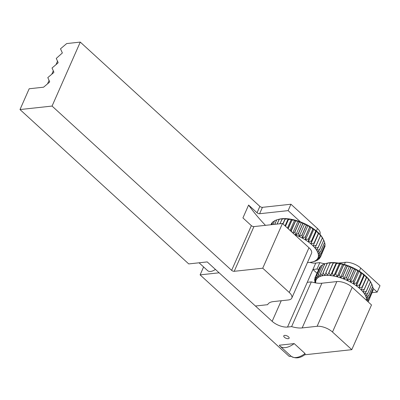 <?xml version="1.0" encoding="UTF-8"?>
<svg xmlns="http://www.w3.org/2000/svg" width="400" height="400" viewBox="0 0 400 400"><rect width="100%" height="100%" fill="white"/><g stroke="black" fill="none" stroke-linecap="round" stroke-linejoin="round"><path stroke-width="0.6" d="M280.16 346.23A16.56 9.025 -47.5 0 1 279.31 345.215L294.19 343.595L305.04 353.52L305.09 354.525C300.045 358.345 295.35 358.885 291.005 356.15L280.16 346.23A16.56 9.025 -47.5 0 0 294.19 343.595M215.425 269.42A9.74 5.31 132.5 0 1 209.725 271.465A9.74 5.31 132.5 0 1 207.625 270.63L199.06 262.795M281.235 300.74L272.155 321.32L219.125 272.805L200.105 274.875L289.295 356.465L291.135 356.265M373.155 288.41L377.18 292.095L380 285.695L360.715 268.055A11.69 5.16 -156.2 0 0 345.335 262.325L344.385 264.47M377.18 292.095L372.265 292.625M352.22 287.31L371.505 304.95L351.785 349.67L332.5 332.03L352.22 287.31A11.69 5.16 -156.2 0 0 336.84 281.58L317.115 326.3A11.69 5.16 23.8 0 1 332.5 332.03M304.71 354.79L351.785 349.67M284.64 335.385A2.92 1.29 23.8 0 1 288.79 337.13A2.92 1.29 23.8 0 1 287.38 338.655A5.87 5.87 0 0 1 284.625 337.44A2.92 1.29 23.8 0 1 284.64 335.385M47.55 83.83L49.06 80.4M51.78 74.235L53.295 70.805M56.015 64.64L57.525 61.21M316.995 273.19L312.935 269.47L315.755 263.075A11.69 5.16 23.8 0 1 309.815 262.395M315.755 263.075L319.83 262.63A19.48 8.6 23.8 0 0 324.885 263.77M338.395 263.08L345.335 262.325M317.115 326.3L302.175 327.925L321.9 283.205A19.48 8.6 23.8 0 1 311.335 281.885L307.26 282.33L312.935 269.47L317.01 269.03A19.48 8.6 -156.2 0 0 318.635 269.48M272.155 321.32A11.69 5.16 -156.2 0 0 287.535 327.05L291.615 326.605A19.48 8.6 -156.2 0 0 302.175 327.925M200.105 274.875L203.6 266.95M321.9 283.205L336.84 281.58M291.615 326.605L311.335 281.885M317.01 269.03L319.83 262.63M289.25 292.465A11.69 5.16 23.8 0 1 291.795 298.07L311.52 253.35A11.69 5.16 -156.2 0 0 308.975 247.745L289.25 292.465L262.735 268.21L234.205 271.31L253.93 226.59A1.95 0.86 23.8 0 1 251.365 225.635L242.93 217.92L248.6 205.06L257.04 212.775A1.95 0.86 -156.2 0 0 259.6 213.73L288.13 210.63L300.425 221.88M251.365 225.635L231.645 270.355A1.95 0.86 -156.2 0 0 234.205 271.31M231.645 270.355L52.06 106.07L20 109.555L188.735 263.92L207.21 261.91L255.42 306.015L267.65 304.685A19.48 8.6 -156.2 0 1 273.39 301.59L288.33 299.97A11.69 5.16 23.8 0 0 291.795 298.07M308.975 247.745L282.455 223.49L253.93 226.59M265.46 225.335A194.825 86.015 23.8 0 1 248.6 205.06M259.6 213.73L262.425 207.335L290.95 204.235L317.465 228.49L316.375 230.96M319.905 234.34L320.01 234.095A11.69 5.16 -156.2 0 0 317.465 228.49M20 109.555L29.17 88.765L43.57 87.2L49.47 82.205L49.67 81.75L47.8 77.605L53.7 72.61L53.9 72.155L52.035 68.005L57.935 63.01L58.135 62.56L56.27 58.41L62.365 52.965L60.5 48.815L66.69 43.57L80.275 42.095L259.86 206.38L257.04 212.775M262.425 207.335A1.95 0.86 23.8 0 1 259.86 206.38M288.13 210.63L290.95 204.235M262.735 268.21L282.455 223.49M52.06 106.07L80.275 42.095M324.835 263.785L328.03 262.98L327.22 263.285L322.99 272.88L322.385 275.78L320.605 273.38L324.835 263.785A29.225 12.9 23.8 0 0 324.76 263.805L320.53 273.4L320.255 276.395L318.51 274.175L322.74 264.58A29.225 12.9 23.8 0 0 322.68 264.61L318.445 274.205L318.495 277.27L316.83 275.24L321.065 265.645A29.225 12.9 23.8 0 0 321.015 265.685L316.78 275.28L317.14 278.385L315.595 276.56L319.83 266.96A29.225 12.9 23.8 0 0 319.795 267.01L315.565 276.605L316.21 279.73L314.83 278.105A29.225 12.9 -156.2 0 0 314.81 278.16L315.725 281.27L314.545 279.85A29.225 12.9 -156.2 0 0 314.54 279.91L315.695 282.985L314.745 281.765L315.005 281.17M314.545 279.85L315 278.815M314.83 278.105L319.16 268.45M319.83 266.96L320.615 266.59M321.065 265.645L322.465 265.1M322.74 264.58L324.69 263.965M315.685 282.915A27.275 12.04 23.8 0 1 315.725 281.27A27.275 12.04 23.8 0 1 316.21 279.73A27.275 12.04 23.8 0 1 317.14 278.385A27.275 12.04 23.8 0 1 318.495 277.27A27.275 12.04 23.8 0 1 320.255 276.395A27.275 12.04 23.8 0 1 322.385 275.78A27.275 12.04 23.8 0 1 324.85 275.435L323.075 272.87L327.31 263.27L330.49 262.635L330.015 263.055L324.85 275.435A27.275 12.04 23.8 0 1 327.6 275.365L325.885 272.65L330.115 263.055L333.245 262.57L327.6 275.365A27.275 12.04 23.8 0 1 330.595 275.575L328.975 272.73L333.205 263.135L336.24 262.78L330.595 275.575A27.275 12.04 23.8 0 1 333.775 276.055L332.29 273.11L336.525 263.51L339.42 263.26L333.775 276.055A27.275 12.04 23.8 0 1 337.09 276.805L335.78 273.775L340.01 264.18L342.73 264.01L337.09 276.805A27.275 12.04 23.8 0 1 340.47 277.805L339.375 274.72L343.605 265.12L346.115 265.01L340.47 277.805A27.275 12.04 23.8 0 1 343.865 279.04L343.015 275.925L347.245 266.325L349.505 266.245L343.865 279.04A27.275 12.04 23.8 0 1 347.205 280.49L346.63 277.365L350.86 267.77L352.85 267.695L347.205 280.49A27.275 12.04 23.8 0 1 350.44 282.12L350.16 279.025L354.39 269.43L356.085 269.325L350.44 282.12A27.275 12.04 23.8 0 1 353.51 283.915L353.54 280.865L357.77 271.27L359.15 271.115L353.51 283.915A27.275 12.04 23.8 0 1 356.355 285.83L356.71 282.86L360.94 273.26L361.995 273.035L356.355 285.83A27.275 12.04 23.8 0 1 358.925 287.835L359.615 284.965L363.845 275.37L364.57 275.04L358.925 287.835A27.275 12.04 23.8 0 1 361.18 289.895L366.825 277.1L361.18 289.895A27.275 12.04 23.8 0 1 363.075 291.98L368.72 279.18L370.415 281.93L366.185 291.525L363.075 291.98A27.275 12.04 23.8 0 1 364.58 294.04L366.24 291.6L370.47 282.005L370.22 281.245L371.815 284.115L367.58 293.71L364.58 294.04A27.275 12.04 23.8 0 1 365.66 296.045L367.62 293.78L371.805 284.1M366.305 297.96L368.54 295.885L372.77 286.29A29.225 12.9 23.8 0 0 372.75 286.22L368.515 295.82L365.66 296.045A27.275 12.04 23.8 0 1 366.305 297.96A27.275 12.04 23.8 0 1 366.5 299.75L368.98 297.875L373.215 288.275A29.225 12.9 23.8 0 0 373.205 288.215L368.975 297.81L366.305 297.96M367.06 300.885L368.94 299.705L373.17 290.11A29.225 12.9 23.8 0 0 373.18 290.055L368.95 299.65L366.5 299.75A27.275 12.04 23.8 0 1 366.46 300.335M367.88 301.635L368.41 301.355A29.225 12.9 -156.2 0 0 368.435 301.305L367.565 301.345M314.745 281.765A29.225 12.9 -156.2 0 0 314.76 281.83L315.2 282.83M371.815 284.115A29.225 12.9 23.8 0 1 371.85 284.185L370.835 282.295A27.275 12.04 -156.2 0 0 370.22 281.245A27.275 12.04 -156.2 0 0 368.72 279.18A27.275 12.04 -156.2 0 0 366.825 277.1A27.275 12.04 -156.2 0 0 364.57 275.04A27.275 12.04 -156.2 0 0 361.995 273.035A27.275 12.04 -156.2 0 0 359.15 271.115A27.275 12.04 -156.2 0 0 356.085 269.325A27.275 12.04 -156.2 0 0 352.85 267.695A27.275 12.04 -156.2 0 0 349.505 266.245A27.275 12.04 -156.2 0 0 346.115 265.01A27.275 12.04 -156.2 0 0 342.73 264.01A27.275 12.04 -156.2 0 0 339.42 263.26A27.275 12.04 -156.2 0 0 336.24 262.78A27.275 12.04 -156.2 0 0 333.245 262.57L327.6 275.365M336.24 262.78L336.41 263.495L332.18 273.09L330.595 275.575M339.42 263.26L339.895 264.15L335.66 273.75L333.775 276.055M342.73 264.01L343.485 265.085L339.255 274.685L337.09 276.805M346.115 265.01L347.125 266.285L342.89 275.88L340.47 277.805M349.505 266.245L350.74 267.72L346.51 277.315L343.865 279.04M352.85 267.695L354.275 269.37L350.045 278.965L347.205 280.49M356.085 269.325L357.66 271.205L353.43 280.8L350.44 282.12M359.15 271.115L360.84 273.195L356.61 282.79L353.51 283.915M361.995 273.035L363.755 275.3L359.52 284.895L356.355 285.83M364.57 275.04L366.35 277.48L362.12 287.08L358.925 287.835M366.825 277.1L368.585 279.705L364.355 289.3L361.18 289.895M371.815 284.275L372.75 286.22M372.59 286.695L373.205 288.215M372.86 289.075L373.18 290.055M372.595 291.41L368.435 301.305M333.245 262.57A27.275 12.04 -156.2 0 0 330.49 262.635A27.275 12.04 -156.2 0 0 328.03 262.98A27.275 12.04 -156.2 0 0 327.385 263.13L326.21 263.43M270.895 224.745L271.09 224.475M270.985 224.735L271.76 222.985L272.545 222.615M271.67 224.66L272.99 221.67L274.39 221.125M272.94 224.525L274.67 220.605L276.62 219.985M274.775 224.325L276.765 219.81L279.955 219.005L279.15 219.31L277.05 224.08M277.135 224.07L279.24 219.295L282.42 218.66L279.88 223.77M279.98 223.76L282.045 219.08L285.175 218.595L282.855 223.855M283.005 223.99L285.135 219.16L288.17 218.805L285.055 225.865M285.49 226.26L288.455 219.535L291.35 219.285L287.47 228.075M288.18 228.725L291.94 220.205L294.66 220.035L290.065 230.45M291.73 231.975L291.305 230.745L295.535 221.145L298.045 221.035L292.79 232.945M323.745 240.14A29.225 12.9 23.8 0 1 323.78 240.21L322.765 238.32A27.275 12.04 -156.2 0 0 322.15 237.27A27.275 12.04 -156.2 0 0 320.65 235.205A27.275 12.04 -156.2 0 0 318.755 233.125A27.275 12.04 -156.2 0 0 316.5 231.065A27.275 12.04 -156.2 0 0 313.925 229.06A27.275 12.04 -156.2 0 0 311.08 227.14A27.275 12.04 -156.2 0 0 308.015 225.35A27.275 12.04 -156.2 0 0 304.78 223.72A27.275 12.04 -156.2 0 0 301.435 222.27L302.67 223.745L298.44 233.34L295.795 235.065L294.94 231.95L299.175 222.35L301.435 222.27L295.795 235.065A27.275 12.04 23.8 0 1 299.135 236.515L298.56 233.39L302.79 223.795L304.78 223.72L299.135 236.515A27.275 12.04 23.8 0 1 302.37 238.145L302.09 235.05L306.32 225.455L308.015 225.35L302.37 238.145A27.275 12.04 23.8 0 1 305.435 239.935L305.47 236.89L309.7 227.295L311.08 227.14L305.435 239.935A27.275 12.04 23.8 0 1 308.285 241.855L308.64 238.885L312.87 229.285L313.925 229.06L308.285 241.855A27.275 12.04 23.8 0 1 310.855 243.86L311.545 240.99L315.775 231.395L316.5 231.065L310.855 243.86A27.275 12.04 23.8 0 1 313.11 245.92L318.755 233.125L313.11 245.92A27.275 12.04 23.8 0 1 315.005 248.005L320.65 235.205L322.345 237.955L318.115 247.55L315.005 248.005A27.275 12.04 23.8 0 1 316.505 250.065L318.17 247.625L322.4 238.03L322.15 237.27L323.745 240.14L319.51 249.735L316.505 250.065A27.275 12.04 23.8 0 1 317.59 252.07L319.55 249.805L323.735 240.125M318.235 253.985L320.47 251.91L324.7 242.315A29.225 12.9 23.8 0 0 324.68 242.245L320.445 251.845L317.59 252.07A27.275 12.04 23.8 0 1 318.235 253.985A27.275 12.04 23.8 0 1 318.43 255.775L320.91 253.9L325.145 244.3A29.225 12.9 23.8 0 0 325.135 244.24L320.905 253.835L318.235 253.985M318.17 257.405L320.87 255.73L325.1 246.135A29.225 12.9 23.8 0 0 325.11 246.08L320.88 255.675L318.43 255.775A27.275 12.04 23.8 0 1 318.17 257.405A27.275 12.04 23.8 0 1 317.46 258.855L320.34 257.38A29.225 12.9 -156.2 0 0 320.365 257.33L318.17 257.405M316.32 260.085L319.34 258.815A29.225 12.9 -156.2 0 0 319.38 258.77L317.46 258.855A27.275 12.04 23.8 0 1 316.32 260.085A27.275 12.04 23.8 0 1 314.755 261.085L317.88 260.01A29.225 12.9 -156.2 0 0 317.935 259.975L316.32 260.085M313.785 261.565L315.985 260.945A29.225 12.9 -156.2 0 0 316.055 260.915L314.755 261.085A27.275 12.04 23.8 0 1 312.81 261.83A27.275 12.04 23.8 0 1 312.34 261.96A27.275 12.04 23.8 0 1 310.505 262.315A27.275 12.04 23.8 0 1 307.89 262.52A27.275 12.04 23.8 0 1 307.47 262.525M271.76 222.985A29.225 12.9 23.8 0 0 271.725 223.035L270.975 224.74M272.99 221.67A29.225 12.9 23.8 0 0 272.945 221.71L271.64 224.665M274.67 220.605A29.225 12.9 23.8 0 0 274.61 220.635L272.89 224.53M276.765 219.81A29.225 12.9 23.8 0 0 276.69 219.83L274.705 224.335M301.435 222.27A27.275 12.04 -156.2 0 0 298.045 221.035A27.275 12.04 -156.2 0 0 294.66 220.035A27.275 12.04 -156.2 0 0 291.35 219.285A27.275 12.04 -156.2 0 0 288.17 218.805A27.275 12.04 -156.2 0 0 285.175 218.595L282.925 223.92M288.17 218.805L288.34 219.52L285.4 226.185M291.35 219.285L291.825 220.175L288.09 228.64M294.66 220.035L295.415 221.11L290.78 231.105M298.045 221.035L299.055 222.31L294.82 231.905L293.13 233.255M304.78 223.72L306.205 225.395L301.975 234.99L299.135 236.515M308.015 225.35L309.59 227.23L305.36 236.825L302.37 238.145M311.08 227.14L312.77 229.22L308.535 238.815L305.435 239.935M313.925 229.06L315.685 231.325L311.45 240.92L308.285 241.855M316.5 231.065L318.28 233.505L314.05 243.105L310.855 243.86M318.755 233.125L320.515 235.73L316.285 245.325L313.11 245.92M323.74 240.3L324.68 242.245M324.52 242.72L325.135 244.24M324.79 245.1L325.11 246.08M324.525 247.435L320.365 257.33M319.89 257.615L319.38 258.77M318.235 259.29L317.935 259.975M316.195 260.6L316.055 260.915M312.34 261.96L312.81 261.83M294.615 234.61A27.275 12.04 23.8 0 1 295.795 235.065M285.175 218.595A27.275 12.04 -156.2 0 0 282.42 218.66A27.275 12.04 -156.2 0 0 279.955 219.005A27.275 12.04 -156.2 0 0 279.315 219.155L278.14 219.455M305.04 353.52A16.56 9.025 132.5 0 1 291.005 356.15M359.32 271.225L360.715 268.055M287.535 327.05L307.26 282.33"/></g></svg>

